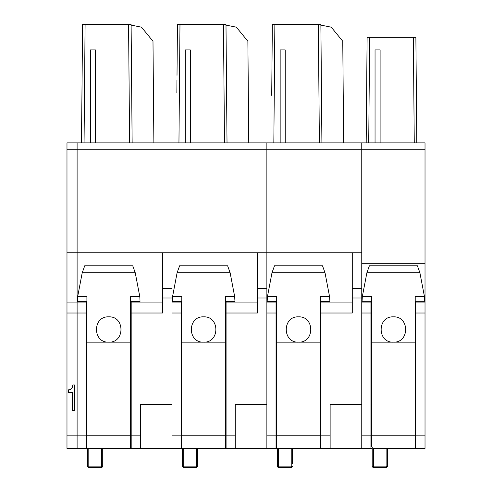 <?xml version="1.0" encoding="UTF-8"?>
<svg xmlns="http://www.w3.org/2000/svg" width="492" height="492" viewBox="0 0 492 492"><rect width="100%" height="100%" fill="white"/><g stroke="black" fill="none" stroke-linecap="round" stroke-linejoin="round"><path stroke-width="0.74" d="M372.198 448.427L320.329 448.427L320.329 342.155L276.682 342.155L276.682 448.427L225.441 448.427L225.441 342.155L181.794 342.155L181.794 448.427L131.186 448.427L131.186 313.017L162.501 313.017L162.501 252.759L77.103 252.759L77.103 149.217L77.103 302.063L66.98 302.063L66.98 142.889L77.103 142.889L66.98 142.889M131.186 448.427L130.552 448.427L130.552 342.155L86.906 342.155L86.906 448.427L86.272 448.427L86.272 313.017L77.103 313.017L77.103 302.063L77.103 435.832L66.98 435.832L66.98 302.063M86.272 448.427L77.103 448.427L77.103 435.832L77.103 448.427L66.98 448.427L66.98 435.832M425.02 448.427L415.845 448.427L425.02 448.427L425.02 149.217L266.873 149.217L266.873 252.759L266.873 149.217L171.991 149.217L171.991 252.759L171.991 149.217L77.103 149.217L77.103 142.889L161.868 142.889L153.879 142.889L152.987 41.23L141.468 27.177L131.106 25.104L131.106 24.6L82.564 24.6L82.121 75.344M81.943 95.35L81.451 142.889M68.443 392.45L72.287 392.45L72.287 410.469L74.446 410.469L74.446 384.972L72.834 384.972L72.404 387.198L71.555 388.692L70.245 389.566L68.443 389.861L68.443 392.45M81.967 92.84L82.096 77.853M85.091 24.6L84.058 142.889L81.531 142.889L82.564 24.6M128.572 24.6L129.605 142.889L132.139 142.889L131.106 24.6M132.139 142.889L131.106 25.104M90.387 142.889L95.448 142.889L95.448 49.901L90.387 49.901L90.387 142.889M171.991 142.889L232.089 142.889L171.991 142.889L171.991 149.217L171.991 142.889L161.868 142.889M162.501 298.011L171.991 298.011L171.991 252.759L162.501 252.759M171.991 298.011L171.991 404.381L140.361 404.381L140.361 435.832L131.186 435.832M66.98 313.017L77.103 313.017L77.103 435.832L86.272 435.832M66.98 252.759L77.103 252.759L77.103 302.063L86.272 302.063L86.272 313.017M66.98 149.217L77.103 149.217L77.103 142.889M131.186 301.344L131.186 313.017M86.272 301.344L86.272 302.063M140.361 448.427L140.361 435.832M130.552 316.559L131.186 316.596M130.552 306.516L131.186 306.473A5.061 5.061 0 0 0 130.552 306.516M86.272 306.473L86.906 306.516L86.272 306.473M86.906 316.559L86.272 316.596L86.906 316.553M131.186 433.243L130.552 433.243M86.906 433.243L86.272 433.243M87.539 448.427L87.582 466.133A1.267 1.218 108 0 0 88.412 467.338A1.267 1.218 108 0 0 88.425 467.338A1.267 1.218 108 0 0 88.806 467.394L88.806 448.427M87.582 466.133L101.457 466.133L101.457 448.427M101.518 467.394A1.267 1.261 180 0 0 102.723 466.133L102.723 448.427L102.723 466.133L101.457 466.139L101.457 467.4L88.806 467.394L101.457 467.4A1.267 1.267 0 0 0 101.487 467.4A1.267 0.326 88.7 0 1 101.457 467.394M86.906 448.427L130.552 448.427M86.906 342.155L86.906 296.719L77.65 296.719L82.219 272.771L84.735 265.785L132.729 265.785L135.245 272.771L139.814 296.719L139.992 300.348M130.552 342.155L130.552 296.719L139.814 296.719M108.732 316.848C125.036 316.073 125.054 342.899 108.75 342.155L108.714 342.155C92.404 342.906 92.434 316.079 108.732 316.848M77.65 296.719L77.465 300.464M177.108 63.819L177.452 24.6L225.988 24.6L227.021 142.889L225.988 24.6M177.452 24.6L177.009 75.344M176.856 92.84L176.96 80.362M176.419 142.889L178.947 142.889L179.98 24.6M223.46 24.6L224.493 142.889L227.021 142.889M266.873 142.889L326.977 142.889L266.873 142.889L266.873 149.217L266.873 142.889L248.761 142.889L247.876 41.23L236.357 27.177L225.994 25.104M256.756 142.889L232.089 142.889M185.275 142.889L190.336 142.889L190.336 49.901L185.275 49.901L185.275 142.889M257.384 252.759L257.384 298.011L266.873 298.011L266.873 252.759L171.991 252.759M266.873 298.011L266.873 404.381L235.244 404.381L235.244 435.832L226.074 435.832L226.074 301.344M171.991 448.427L171.991 313.017L181.161 313.017L181.161 302.063L171.991 302.063M257.384 298.011L257.384 313.017L226.074 313.017M181.161 448.427L181.161 313.017M181.161 301.344L181.161 302.063M235.244 448.427L235.244 435.832M226.074 448.427L226.074 435.832M225.441 316.559L226.074 316.596M225.441 306.516L226.074 306.473A5.061 5.061 0 0 0 225.441 306.516M181.161 306.473L181.794 306.516L181.161 306.473M181.794 316.559L181.161 316.596L181.794 316.553M226.074 433.243L225.441 433.243M181.794 433.243L181.161 433.243M182.427 448.427L182.47 466.133A1.267 1.218 108 0 0 183.301 467.338A1.267 1.218 108 0 0 183.307 467.338A1.267 1.218 108 0 0 183.694 467.394L183.694 448.427M182.47 466.133L196.345 466.133L196.345 448.427M196.671 466.133A1.267 0.326 88.7 0 1 196.37 467.4A1.267 0.326 88.7 0 1 196.345 467.394L183.694 467.394L196.345 467.4L196.345 466.133L197.606 466.133L197.606 448.427L197.606 466.133A1.267 1.261 180 0 1 196.4 467.394M181.794 448.427L225.441 448.427M181.794 342.155L181.794 296.719L172.538 296.719L177.102 272.771L179.623 265.785L227.618 265.785L230.133 272.771L234.696 296.719L234.881 300.348M225.441 342.155L225.441 296.719L234.696 296.719M203.62 316.848C219.924 316.073 219.942 342.899 203.639 342.155L203.596 342.155C187.292 342.906 187.317 316.079 203.62 316.848M172.538 296.719L172.354 300.464M361.761 448.427L361.761 313.017L370.931 313.017L370.931 435.832L361.761 435.832M425.02 149.217L425.02 142.889L361.761 142.889L361.761 252.759L361.761 142.889L368.717 142.889L366.189 142.889L367.112 37.251L415.875 37.251L416.798 142.889L368.717 142.889L369.64 37.251M425.02 142.889L416.798 142.889M425.02 313.017L415.845 313.017L415.845 448.427L387.382 448.427L387.382 466.133L386.441 466.133A1.267 0.326 88.7 0 1 386.146 467.4A1.267 0.326 88.7 0 1 386.115 467.394L373.465 467.4L373.465 448.347M370.931 448.427L370.931 435.832M370.931 313.017L370.931 301.301M366.626 92.84L366.601 95.35M380.107 142.889L380.107 49.901L375.045 49.901L375.045 142.889M415.845 313.017L415.845 301.301M415.845 433.243L415.211 433.243M371.565 433.243L370.931 433.243M410.137 37.251L411.736 37.251M415.211 342.155L371.565 342.155L371.565 445.893C371.884 447.603 372.727 448.452 374.098 448.427L415.211 448.427L415.211 296.67L424.467 296.67L424.657 300.514M371.565 342.155L371.565 296.67L362.315 296.67L366.878 272.771L369.394 265.785L417.388 265.785L419.904 272.771L424.467 296.67M393.391 316.848C409.695 316.073 409.713 342.893 393.416 342.155L393.391 342.155C377.069 342.93 377.075 316.079 393.391 316.848M362.124 300.514L362.315 296.67M372.241 466.133A1.267 1.218 108 0 0 373.071 467.338A1.267 1.218 108 0 0 373.084 467.338A1.267 1.218 108 0 0 373.465 467.394L386.115 467.4L386.115 466.133L372.198 466.133L372.198 447.566M386.441 466.133L386.115 466.133L386.115 448.427M271.719 95.35L272.334 24.6L320.876 24.6L321.909 142.889L320.876 24.6M271.892 75.344L271.873 77.853M271.301 142.889L273.835 142.889L274.868 24.6M318.349 24.6L319.376 142.889L321.909 142.889M361.761 142.889L343.65 142.889L342.764 41.23L331.245 27.177L320.882 25.104M351.639 142.889L326.977 142.889M280.157 142.889L285.219 142.889L285.219 49.901L280.157 49.901L280.157 142.889M352.272 252.759L352.272 298.011L361.761 298.011L361.761 252.759L266.873 252.759M361.761 298.011L361.761 404.381L330.132 404.381L330.132 435.832L320.962 435.832L320.962 301.344M266.873 448.427L266.873 313.017L276.049 313.017L276.049 302.063L266.873 302.063M352.272 298.011L352.272 313.017L320.962 313.017M276.049 448.427L276.049 313.017M276.049 301.344L276.049 302.063M330.132 448.427L330.132 435.832M320.962 448.427L320.962 435.832M320.329 316.559L320.962 316.596M320.329 306.516L320.962 306.473A5.061 5.061 0 0 0 320.329 306.516M276.049 306.473L276.682 306.516L276.049 306.473M276.682 316.559L276.049 316.596L276.682 316.553M320.962 433.243L320.329 433.243M276.682 433.243L276.049 433.243M277.31 448.427L277.359 466.133A1.267 1.218 108 0 0 278.577 467.394L278.577 448.427M277.894 467.191A1.267 1.261 180 0 1 277.31 466.133A1.267 1.267 0 0 0 278.189 467.338A1.267 1.218 108 0 0 278.195 467.338A1.267 1.267 0 0 0 278.577 467.4L291.227 467.4L291.227 466.133L277.359 466.133M291.227 448.427L291.227 466.133L291.553 466.133A1.267 0.326 88.7 0 1 291.258 467.4A1.267 0.326 88.7 0 1 291.227 467.394L278.577 467.4M292.494 463.753L292.494 448.427L292.494 463.753M291.553 466.133L292.494 466.133A1.267 1.261 180 0 1 291.289 467.394M276.682 448.427L320.329 448.427M276.682 342.155L276.682 296.719L267.42 296.719L271.99 272.771L274.505 265.785L322.5 265.785L325.015 272.771L329.585 296.719L329.763 300.348M320.329 342.155L320.329 296.719L329.585 296.719M298.503 342.155L298.484 342.155C282.174 342.906 282.205 316.079 298.503 316.848C314.812 316.073 314.825 342.899 298.521 342.155L298.503 342.155M267.42 296.719L267.236 300.464M162.501 288.392L171.991 288.392M162.501 302.063L131.186 302.063M101.782 466.133A1.267 0.326 88.7 0 1 101.487 467.4A1.267 1.267 0 0 0 102.723 466.133M88.412 467.338A1.267 1.267 0 0 1 87.539 466.133A1.267 1.261 180 0 0 88.117 467.191M86.906 435.771L130.552 435.771M135.245 272.771L82.219 272.771M257.384 288.392L266.873 288.392M181.161 435.832L171.991 435.832M257.384 302.063L226.074 302.063M183.694 467.4A1.267 1.267 0 0 1 182.427 466.133A1.267 1.261 180 0 0 183.006 467.191M181.794 435.771L225.441 435.771M230.133 272.771L177.102 272.771M370.931 302.063L361.761 302.063M362.321 296.584L361.761 296.584M425.02 263.712L361.761 263.712M425.02 296.584L424.461 296.584M414.264 142.889L413.341 37.251M425.02 435.832L415.845 435.832M425.02 302.063L415.845 302.063M371.565 435.771L415.211 435.771M419.904 272.771L366.878 272.771M373.071 467.338A1.267 1.267 0 0 1 372.198 466.133A1.267 1.261 180 0 0 372.776 467.191M386.171 467.394A1.267 1.261 180 0 0 387.382 466.133A1.267 1.267 0 0 1 386.115 467.4M352.272 288.392L361.761 288.392M276.049 435.832L266.873 435.832M352.272 302.063L320.962 302.063M276.682 435.771L320.329 435.771M325.015 272.771L271.99 272.771M88.425 467.338A1.267 1.267 0 0 0 88.806 467.4M86.906 301.344L77.447 301.344M140.017 301.344L130.552 301.344M196.345 467.4A1.267 1.267 0 0 0 197.606 466.133M181.794 301.344L172.329 301.344M234.905 301.344L225.441 301.344M415.211 301.301L424.676 301.301M362.106 301.301L371.565 301.301M373.084 467.338A1.267 1.267 0 0 0 373.465 467.4M291.227 467.4A1.267 1.267 0 0 0 292.494 466.133M276.682 301.344L267.217 301.344M329.794 301.344L320.329 301.344"/></g></svg>
